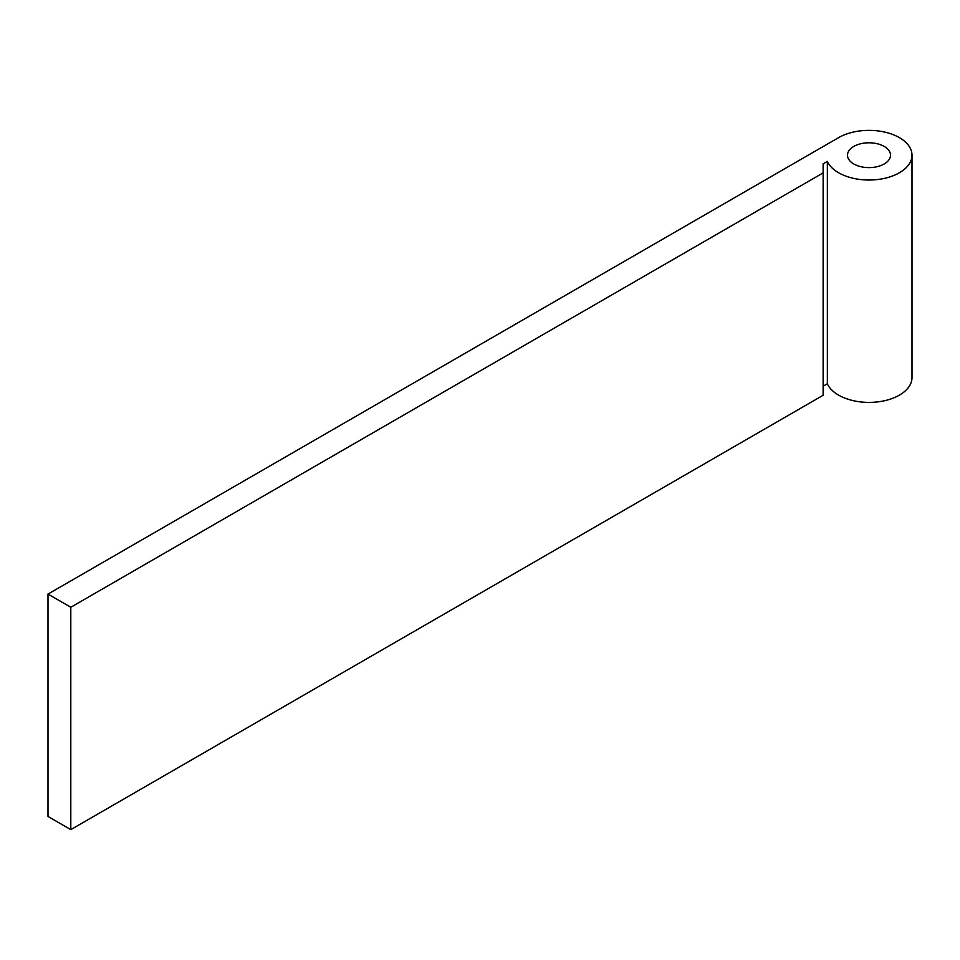 <?xml version="1.0" encoding="UTF-8"?>
<svg xmlns="http://www.w3.org/2000/svg" width="960" height="960" viewBox="0 0 960 960"><rect width="100%" height="100%" fill="white"/><g stroke="black" fill="none" stroke-linecap="round" stroke-linejoin="round"><path stroke-width="1.44" d="M884.196 146.424A21.504 12.408 0 0 0 860.772 143.736A21.504 12.408 0 0 0 847.5 155.196A21.504 12.408 0 0 0 853.788 163.98A21.504 12.408 0 0 0 877.224 166.668A21.504 12.408 0 0 0 890.496 155.196A21.504 12.408 0 0 0 884.196 146.424M838.596 172.752A43.008 24.828 0 0 0 885.456 178.14A43.008 24.828 0 0 0 912 155.196A43.008 24.828 0 0 0 899.4 137.64A43.008 24.828 0 0 0 838.596 137.64L48 594.084L70.8 607.26L823.128 172.896L823.128 163.836L827.352 161.4A43.008 24.828 0 0 0 838.596 172.752M823.128 386.208L827.352 383.772A43.008 24.828 0 0 0 838.596 395.124A43.008 24.828 0 0 0 885.456 400.512A43.008 24.828 0 0 0 912 377.568L912 155.196M48 594.084L48 816.456L70.8 829.632L823.128 395.28L823.128 172.896M827.352 161.4L827.352 383.772M70.8 607.26L70.8 829.632"/></g></svg>
